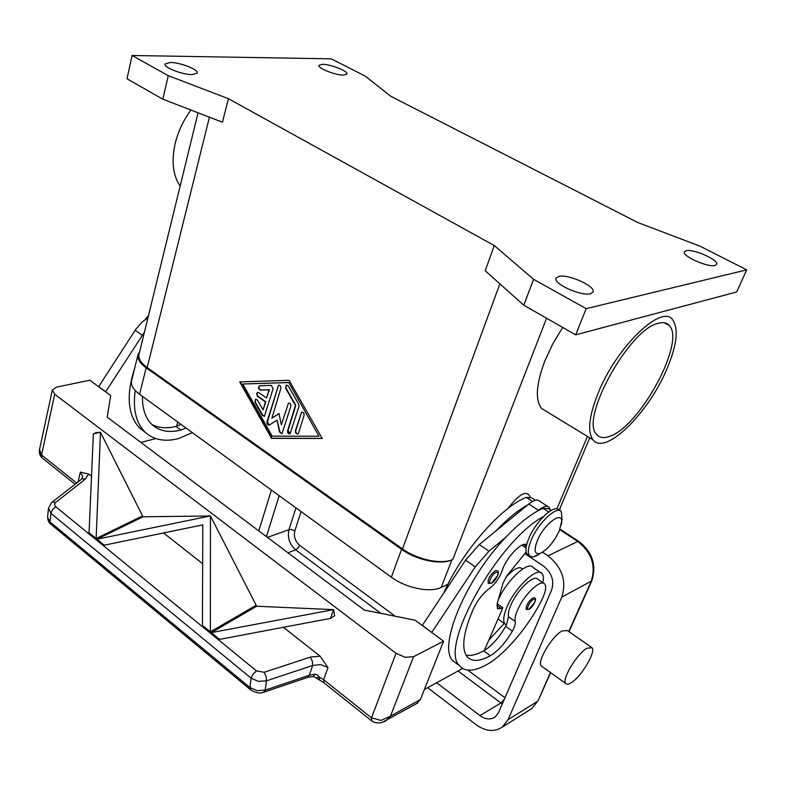 <?xml version="1.0" encoding="UTF-8"?>
<svg xmlns="http://www.w3.org/2000/svg" width="786" height="786" viewBox="0 0 786 786"><rect width="100%" height="100%" fill="white"/><g stroke="black" fill="none" stroke-linecap="round" stroke-linejoin="round"><path stroke-width="1.18" d="M560.477 507.108L559.563 510.527M198.052 112.791L139.004 354.417C138.11 358.544 140.832 362.926 147.188 367.583L402.511 548.923C417.307 559.75 441.732 564.81 452.815 559.465L451.921 559.858C440.828 565.213 416.374 560.153 401.577 549.316L146.167 367.799C139.82 363.142 137.088 358.75 137.992 354.633L139.672 351.686M137.943 354.81L131.576 380.896C130.653 385.13 133.325 389.601 139.584 394.297L391.349 577.189C405.91 588.095 430.129 592.998 441.211 587.407L447.912 584.303M559.151 510.261L589.765 437.831M494.286 245.556L485.208 270.748L523.781 305.214L575.676 334.836L736.678 291.97L746.7 269.863L699.923 246.106L637.947 222.595L390.75 96.256L365.313 76.154L331.211 58.832L132.087 55.492L168.273 75.672L228.421 98.692L494.286 245.556L533.586 279.325L586.189 308.652L746.7 269.863M228.421 98.692L222.467 122.203L162.82 99.203L168.273 75.672M289.061 380.296L322.25 438.48L271.514 438.352L239.73 381.908L289.061 380.296M240.172 381.888L271.907 438.234L322.191 438.362M318.959 436.22L288.767 382.487L242.786 384L272.172 436.161L318.959 436.22L288.767 382.487M288.374 382.576L242.786 384M686.188 250.695C693.566 248.681 719.426 260.264 716.675 264.41L715.005 265.462C707.803 267.653 681.482 255.843 684.38 251.775L686.188 250.695M558.905 276.387C568.465 273.882 596.289 286.556 593.057 292.038L590.424 293.728C581.08 296.479 552.666 283.53 556.056 278.146L558.905 276.387M322.496 64.305C330.611 64.177 348.473 71.28 346.97 74.061L343.58 75.112C335.573 75.328 317.397 68.117 318.969 65.366L322.496 64.305M170.208 62.458C180.063 62.349 198.789 69.669 197.237 73.049L192.295 74.611C182.558 74.837 163.439 67.39 165.05 64.03L170.208 62.458M586.189 308.652L575.676 334.836M533.586 279.325L523.781 305.214M273.135 388.638L264.391 416.364L262.367 415.391L255.008 402.344L255.529 399.121L257.523 400.094L263.055 409.889L265.432 401.843L257.395 396.291L256.619 393.639L257.484 392.469L258.771 392.646L266.582 397.991L268.979 389.866L260.451 390.102C258.358 389.05 258.024 387.616 259.439 385.788L271.268 385.346L273.135 388.638M298.621 432.85L297.835 433.843C296.067 433.97 295.261 432.899 295.408 430.63L301.647 412.129C303.425 412.011 304.231 413.092 304.074 415.372L298.621 432.85M298.985 406.441L290.044 433.852C288.295 433.97 287.499 432.899 287.637 430.649L295.408 405.38L285.682 388.294L286.242 384.993L288.315 385.965L298.7 404.191L298.985 406.441M271.897 418.201L279.02 413.505L281.349 424.754L288.452 403.139C290.181 403.031 290.977 404.102 290.83 406.352L281.938 433.852L279.511 431.995L277.036 420.068L269.333 425.098C267.643 425.206 266.867 424.145 266.994 421.925L278.49 385.219C280.199 385.13 280.985 386.201 280.828 388.431L271.897 418.201L279.05 413.642M259.439 385.788L259.842 385.69C258.417 387.518 258.761 388.952 260.854 390.003L269.382 389.768L266.582 397.991M257.484 392.469L256.963 394.248L257.798 396.193L265.835 401.744L263.055 409.889M255.529 399.121L255.411 402.245L262.76 415.293L264.401 416.364M301.647 412.129L295.801 430.522C295.654 432.791 296.469 433.862 298.228 433.734M286.242 384.993L286.075 388.196L295.801 405.271L288.03 430.531L290.044 433.852M278.49 385.219L267.397 421.827L269.343 425.098M277.036 420.068L279.904 431.878L281.938 433.852M288.452 403.139L281.349 424.754M132.087 55.492L127.018 78.767L162.82 99.203M190.91 110.04C183.374 120.297 178.137 131.449 175.18 143.494C171.269 161.346 172.93 175.524 180.151 186.056M507.894 508.552C519.31 493.726 526.718 489.825 530.128 496.85M547.046 411.776L541.593 408.455C535.07 400.084 536.111 384.344 544.718 361.236L552.637 344.14L562.697 327.428M666.469 369.97C676.825 345.683 678.917 328.98 672.737 319.863C661.93 303.455 616.666 346.734 598.264 392.784C588.969 416.118 587.23 431.799 593.057 439.836C604.925 455.959 647.811 414.045 666.469 369.97M609.867 436.259C604.08 438.46 599.728 437.9 596.82 434.57C579.213 420.029 629.124 328.725 658.452 323.272C663.197 321.995 666.803 322.751 669.25 325.512C685.962 341.831 639.686 426.788 609.867 436.259M192.364 432.634L178.677 438.549C164.471 442.204 153.044 439.846 144.408 431.485C135.84 422.387 132.775 408.73 135.231 390.514M142.463 396.39C142.276 408.386 145.223 417.553 151.295 423.87C158.762 431.082 168.646 433.145 180.947 430.06L185.997 428.016M145.351 432.418L139.319 427.702C127.656 414.723 126.104 394.877 134.681 368.172M151.865 424.42C158.674 428.065 166.701 428.724 175.926 426.395L180.976 424.371M145.086 319.617L148.475 315.648M180.76 424.204L177.95 425.766M177.783 422.053L176.565 426.228M155.736 438.568L140.9 442.439M147.964 317.74L141.991 322.152L135.899 329.157L98.643 386.712M105.599 391.841L144.447 332.124M105.638 391.674L98.682 386.545M443.736 593.076C461.411 552.391 501.046 506.95 526.306 497.381L531.729 497.843L535.472 500.269M505.653 577.533C513.504 568.976 519.065 566.048 522.336 568.75L522.68 568.985M422.269 625.499L465.587 560.143L479.283 544.56L496.054 530.845C507.491 518.809 518.18 510.075 528.123 504.622L528.831 504.042C533.959 499.994 537.585 499.061 539.697 501.232L547.714 506.439M504.219 623.426L488.804 640.148M498.245 599.964C506.498 580.333 528.477 560.192 533.163 567.571L542.144 573.672C537.467 566.087 514.516 587.84 506.675 607.676C503.453 615.644 502.863 621.068 504.917 623.927L506.4 625.017L508.493 616.725C507.815 613.581 508.945 608.944 511.892 602.813C518.898 588.026 534.578 574.114 537.988 579.429L543.49 583.192M542.802 582.721C543.755 578.457 543.529 575.44 542.144 573.672M526.63 544.806C521.933 540.915 505.722 558.05 502.058 570.95C499.385 578.172 495.19 584.018 489.462 588.459C482.977 593.302 477.623 600.091 473.418 608.816C463.288 632.298 461.136 648.195 466.953 656.497C471.649 661.93 479.46 661.665 490.385 655.721C498.275 650.867 505.604 642.663 512.374 631.119C514.683 626.894 515.636 623.681 515.223 621.48C514.565 618.346 515.724 613.709 518.701 607.568C525.755 592.762 541.416 578.771 544.767 584.057C546.575 586.837 545.612 592.074 541.888 599.757C528.772 626.295 504.641 654.826 486.632 664.671C473.987 671.647 464.939 671.991 459.496 665.713C438.598 647.615 497.666 540.965 543.509 516.52M488.666 583.526L488.185 583.192C487.762 578.938 490.159 574.792 495.396 570.734L497.469 570.813C500.22 571.432 496.182 580.746 491.338 583.33L488.185 583.192M526.581 609.592L526.207 609.327C525.952 605.554 528.182 601.742 532.898 597.9L534.686 597.871C537.221 598.401 533.389 606.753 529.037 609.366L526.207 609.327M526.04 547.96L521.914 545.17M528.723 555.221L527.101 554.12C525.146 551.399 525.657 546.299 528.654 538.832C535.472 521.501 554.651 503.472 558.905 510.104L559.632 510.576L559.937 509.8M540.129 553.521L533.92 556.802L531.533 556.93L529.489 555.731C527.544 553.02 528.074 547.921 531.071 540.454C537.919 523.112 557.087 505.044 561.312 511.666L562.108 519.517L559.367 530.668C554.091 541.731 547.852 549.247 540.64 553.206C534.706 554.965 533.566 550.858 537.231 540.896C544.551 522.415 565.075 508.807 561.332 524.547M457.59 664.298L452.667 660.643C437.9 646.151 465.862 578.742 505.732 537.359C517.178 525.254 527.838 516.431 537.742 510.91L543.038 508.287L548.373 508.66L551.104 510.438M466.029 655.131C470.755 656.104 476.65 654.679 483.714 650.857L484.284 650.533C492.056 645.571 499.189 637.515 505.693 626.363L506.4 625.017M496.054 530.845L528.123 504.622M76.625 482.958L41.55 455.015L54.715 394.248L52.328 390.003L56.386 387.184L89.84 380.218L110.688 395.594L107.22 417.17L364.35 610.074L415.096 620.203L443.599 641.229L420.402 699.511L390.485 716.144L380.945 720.418L371.493 717.824L323.655 679.723L327.968 667.56L320.118 656.172L310.372 657.096L264.135 672.285L256.472 670.871L55.835 506.793C54.205 505.27 54.175 503.787 55.767 502.362L85.33 479.116L82.068 478.792L52.082 502.185M416.482 703.676L420.402 699.511M443.599 641.229L413.564 656.683L405.212 657.342L396.046 653.284L371.493 717.824L371.67 720.86M497.165 603.756L502.893 607.794L501.301 608.61L497.361 608.619L497.263 603.383L503.207 582.613L507.167 575.46L526.139 551.998M484.284 650.533L502.893 607.794M550.229 509.868L549.237 507.422C547.154 505.28 543.558 506.243 538.449 510.32L537.742 510.91M424.411 689.45L462.61 668.483M422.337 625.322L431.75 632.484M505.732 537.359L488.99 551.202L475.265 566.883L431.819 632.317M75.034 484.205L42.1 457.933L39.565 449.268M52.328 390.003L39.555 449.297M54.715 394.248L396.046 653.284M85.33 479.116L88.602 473.987L80.339 472.111L82.776 476.503L81.705 478.979M88.602 473.987L91.52 476.287M96.373 432.546L100.47 432.3L96.128 538.518L95.411 538.862L88.356 533.095L89.073 532.751L93.357 433.823L96.373 432.546M100.47 432.3L142.993 516.795L210.461 515.97L210.353 631.856L209.646 632.268L201.727 625.794L202.434 625.391L202.798 524.871L103.369 545.376L96.246 539.55L142.993 516.795M210.461 515.97L256.658 606.242L333.608 609.641L330.454 618.395L334.61 615.811L333.657 609.671M283.294 627.199L320.118 656.172M316.768 677.876L319.755 677.345L317.102 674.702L314.596 674.241L309.271 675.302L265.177 690.118L257.189 690.658L249.889 687.514L50.049 521.983L51.11 524.419M48.496 508.041L50.933 513.376L251.117 678.21L258.447 681.364L266.483 680.833L312.681 665.477L320.659 664.573L327.968 667.56M307.729 677.385L309.271 675.302L312.681 665.477L312.337 661.183L310.372 657.096M250.567 689.794L249.889 687.514L251.117 678.21L253.033 674.192L256.472 670.871M55.767 502.362L52.465 501.999L51.64 502.529L48.467 508.296L47.582 517.335L50.049 521.983L50.933 513.376L52.485 509.593L55.835 506.793M330.454 618.395L218.567 639.568L210.579 633.035L256.658 606.242M255.735 605.505L209.646 632.268L201.727 625.794L202.434 625.391L210.353 631.856M163.468 532.898L202.66 563.739M142.168 516.137L95.411 538.872L88.346 533.095L89.064 532.751L96.128 538.518M211.296 632.622L219.274 639.156L218.567 639.568L210.589 633.035L211.296 632.622L333.608 609.641M96.963 539.206L104.086 545.022L103.369 545.376L96.256 539.55L96.963 539.206L210.402 515.93M93.357 433.823L100.412 432.261M384.128 721.705L386.211 720.566L390.485 716.144L413.564 656.683M313.526 676.53L314.596 674.241M542.124 666.538L541.279 665.929C536.632 661.95 552.008 636.051 562.098 630.932L567.325 630.539L591.18 647.124M571.108 682.818C581.1 677.07 596.289 651.643 592.005 647.703L586.946 648.244C577.012 653.618 561.381 679.713 565.763 683.506C566.745 684.635 568.524 684.4 571.108 682.818M427.623 687.691L476.09 724.692C485.64 731.461 494.365 732.267 502.274 727.109L508.011 719.711L561.764 597.134C566.804 581.119 562.216 567.345 548.009 555.83L542.576 552.194M271.386 490.042L258.791 530.884M524.881 553.55L543.598 566.185C551.821 572.886 554.484 580.883 551.585 590.188L498.55 712.607L495.121 717.019C490.552 719.966 485.493 719.495 479.961 715.604L436.633 682.739M266.415 536.602L279.177 495.701M441.211 587.407L451.921 559.858M391.349 577.189L401.577 549.316M139.584 394.297L146.167 367.799M209.44 117.173L147.188 367.583M499.867 283.844L402.511 548.923M546.584 318.232L452.815 559.465M587.456 436.417L556.881 508.935M175.926 426.395L180.947 430.06M142.246 335.219L135.143 330.277M532.564 501.458L526.306 497.381M491.663 582.927C486.927 585.432 491.417 574.36 495.946 572.414C497.99 571.707 498.471 572.886 497.381 575.971L491.663 582.927M529.312 609.012C525.107 611.42 529.4 601.339 533.409 599.443C535.207 598.736 535.59 599.777 534.529 602.577L529.312 609.012M526.286 546.368L523.594 544.56M548.716 511.981L543.038 508.287M515.223 621.48L508.493 616.725M512.374 631.119L505.693 626.363M490.385 655.721L483.714 650.857M496.831 605.456L501.301 608.61M528.831 504.042L538.449 510.32M465.587 560.143L475.265 566.883M479.283 544.56L488.99 551.202M80.339 472.111L78.079 481.818M323.97 682.808L323.655 679.723L319.755 677.345L319.293 679.929M263.683 692.211L265.177 690.118L266.483 680.833L266.09 676.471L264.135 672.285M417.818 702.93L382.075 722.472C377.683 723.425 374.107 722.806 371.336 720.595L323.616 682.523L313.732 676.53L308.191 677.227L264.165 692.063C260.313 693.842 255.656 692.977 250.174 689.469M39.497 449.602C38.956 452.834 39.821 455.605 42.09 457.924L42.572 458.307M569.005 631.708L591.74 580.923C596.8 565.36 592.506 552.214 578.879 541.475L577.789 541.466C591.73 552.548 596.181 565.9 591.141 581.522L568.759 631.531M591.74 580.923L561.764 597.134M508.011 719.711L537.526 701.328L531.817 708.589L529.489 710.053M550.426 672.492L538.145 700.65L531.817 708.589L502.274 727.109M559.779 529.656L577.789 541.466L548.009 555.83M267.495 537.408L288.993 529.646C287.244 537.565 289.464 544.285 295.674 549.827L297.982 548.048L299.613 545.268C295.172 541.318 293.581 536.524 294.838 530.874L301.058 511.598M287.941 552.755L295.674 549.827L380.827 613.365M295.949 507.884L288.993 529.646L291.871 529.587L294.838 530.874M504.445 699L500.918 702.969L502.313 703.912M504.976 697.781L467.729 670.124M395.152 616.224L299.613 545.268M458.051 670.989L500.918 702.969L479.961 715.604M541.593 408.455L593.057 439.836M669.25 325.512L664.239 322.781M139.319 427.702L144.408 431.485M540.65 553.206L535.6 556.242M529.489 555.731L527.101 554.12M459.496 665.713L452.667 660.643M526.001 544.521L526.6 544.924M504.917 623.927L498.01 619.014M250.164 689.46L50.638 524.016M50.618 524.007C48.82 522.808 47.818 520.46 47.602 516.942M565.763 683.506L541.279 665.929M538.145 700.65L550.672 672.669M578.643 541.318L559.996 529.096"/></g></svg>
